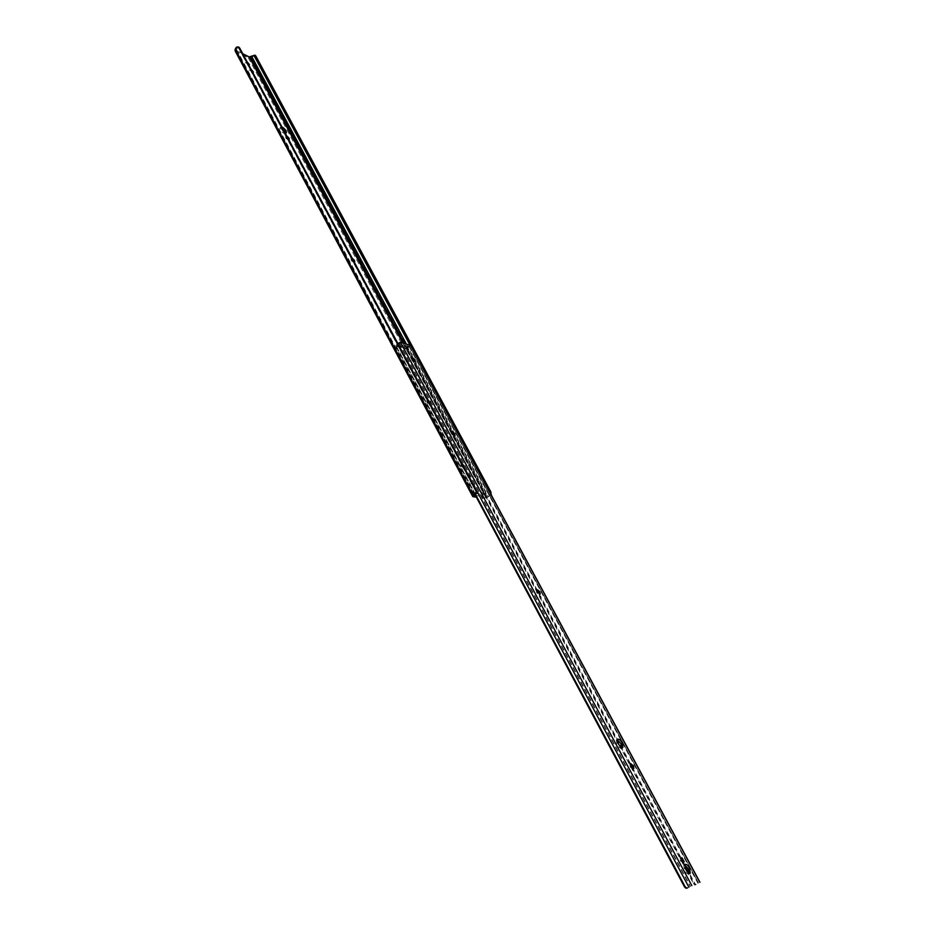 <?xml version="1.0" encoding="UTF-8"?>
<svg xmlns="http://www.w3.org/2000/svg" width="935" height="935" viewBox="0 0 935 935"><rect width="100%" height="100%" fill="white"/><g stroke="black" fill="none" stroke-linecap="round" stroke-linejoin="round"><path stroke-width="0.7" stroke-dasharray="4.67 3.51" d="M286.788 135.996L286.613 136.966L288.518 139.221M286.075 136.907L285.958 138.298L288.366 140.168L286.075 136.907M352.156 258.13L352.343 259.837L354.026 261.613M351.385 258.995L351.373 260.655L353.746 262.49L351.385 258.995M428.101 399.666L428.23 401.653L430.556 403.441L430.03 401.524L428.101 399.666M427.05 400.472L427.178 402.471L429.504 404.247L428.99 402.342L427.05 400.472M283.153 129.205L280.068 127.803C280.009 129.755 281.423 131.695 284.334 133.635L285.584 132.922M462.1 463.187L462.299 465.338L464.601 467.114L464.052 465.057L462.1 463.187M461.025 463.994L461.224 466.144L463.526 467.909L462.977 465.852L461.025 463.994M473.542 487.065L471.696 483.629L470.983 483.664L473.542 487.065L474.968 486.165L472.783 482.822L472.07 482.869L474.629 486.258M252.006 72.918L250.592 70.265L249.61 70.043L251.608 72.731L252.894 72.088M248.009 65.438L246.595 62.797L245.613 62.575L247.6 65.251L248.885 64.608M468.353 477.376L466.518 473.951L465.805 473.987L468.353 477.376L469.779 476.476L467.605 473.145L466.881 473.18L469.428 476.569M481.864 497.069L482.951 496.275L483.862 497.186L482.776 497.981L481.478 496.251L474.606 495.41L475.319 496.917M235.211 51.051L248.313 57.748L251.737 57.467L254.939 55.165M482.776 497.981L486.644 497.771L490.98 495.527L486.901 497.151L483.862 497.186M250.183 70.078L251.059 69.248L252.473 71.878M246.197 62.61L247.062 61.768L248.465 64.398L247.6 65.251M281.914 126.891L280.979 126.961C280.851 128.761 282.206 130.666 285.023 132.7M476.219 496.263L476.207 495.445L475.12 496.251M475.038 493.376L481.911 494.229L482.565 495.445L484.33 493.855L477.353 493.47L476.698 492.231L475.038 493.376L476.207 495.445M482.951 496.275L482.565 495.445L481.478 496.251M242.773 53.774L236.345 50.443L236.368 48.655L238.495 47.837L239.605 48.819L475.997 490.606L476.207 492.383M488.841 496.368L490.232 494.054L489.788 492.242M410.103 344.875L489.554 492.324M477.353 493.47L474.606 495.41M484.201 493.785L483.547 492.558L477.785 491.833L478.44 493.072M481.911 494.229L483.372 493.072L484.038 494.299M476.698 492.231L477.785 491.833M684.701 865.027L683.742 865.144L684.525 870.251C686.29 873.197 687.786 874.424 689.013 873.921L689.364 873.29M617.287 739.912L616.364 740.053L617.042 744.459C618.841 747.427 620.384 748.643 621.646 748.129L621.962 747.521M681.241 858.505L680.142 858.505L680.505 860.913L682.527 862.701L683.134 861.789M404.236 348.65L406.409 349.012L409.682 346.803L400.18 344.244L399.572 343.11L397.083 345.553L397.609 346.873L404.434 347.773L404.236 348.65L403.628 347.528L405.416 348.007L406.012 349.129M537.403 590.943L536.246 590.593L536.865 592.965L539.109 594.718L539.109 593.573M412.662 358.876L411.447 358.456L411.961 360.291L414.298 362.09L414.1 360.852M630.926 764.888L629.769 764.503L630.482 767.366L632.656 769.096L632.726 767.951M452.353 432.73L451.161 432.356L451.71 434.343L454.024 436.119L453.896 434.939M397.889 343.566L395.949 345.494L396.826 347.095L397.726 344.746L399.572 343.11M409.682 346.803L409.074 345.681L406.97 347.224L406.83 349.748L617.708 742.46M406.83 349.748L407.555 349.935L407.73 347.434L410.5 345.377M696.061 884.405L693.98 883.166L693.396 883.423L694.658 884.639M407.415 348.556L695.289 884.288M407.555 349.935L693.98 883.166M619.017 744.903L685.215 868.183M686.606 870.789L693.396 883.423M396.826 347.095L685.238 886.836L684.63 887.093M687.856 887.864L685.238 886.836M396.089 346.897L474.805 494.276M395.949 345.494L475.225 493.867M397.667 346.908L397.059 345.775L398.859 346.254L399.467 347.388M406.409 349.012L405.802 347.89L409.074 345.681M403.628 347.528L404.189 348.533M404.481 347.902L403.885 346.78L403.581 347.399M403.885 346.78L404.434 347.773M401.01 346.862L400.402 345.74L403.826 346.651M400.402 345.74L400.753 346.908M399.724 347.341L399.128 346.219L400.145 345.775M400.18 344.244L397.679 346.686M285.701 137.807L286.613 136.966M351.092 260.129L352.063 259.299M426.874 401.886L427.914 401.068M460.897 465.536L461.972 464.73M235.854 51.647L473.285 496.847M248.313 57.748L484.575 498.203M402.693 342.853L485.662 497.408M236.73 50.806L474.103 495.527M404.236 343.274L486.901 497.151M406.246 343.823L488.386 496.567M409.822 344.793L490.232 494.054M255.15 55.165L491.506 493.563M251.737 57.467L488.128 497.186M250.37 57.83L486.644 497.771M239.605 48.819L239.652 47.93M476.254 489.963L475.997 490.606M238.495 47.837L476.231 492.301M236.298 48.982L474.372 494.849M236.251 50.011L474.068 495.585M236.438 47.171L236.368 48.655M252.205 56.451L254.18 55.936M466.518 473.951L467.605 473.145M467.979 477.317L469.066 476.511M466.156 473.893L467.231 473.087M461.224 466.144L462.299 465.338M463.304 466.46L464.379 465.653M462.977 465.852L464.052 465.057M427.178 402.471L428.23 401.653M429.294 402.927L430.345 402.108M428.99 402.342L430.03 401.524M351.373 260.655L352.343 259.837M246.595 62.797L247.272 62.154M250.592 70.265L251.27 69.622M251.608 72.731L252.485 71.89M285.958 138.298L286.881 137.457M471.696 483.629L472.783 482.822M473.168 487.018L474.255 486.212M471.333 483.57L472.42 482.776M682.527 862.701L683.824 861.965M409.226 345.728L698.492 883.026L409.25 345.74M399.42 343.075L690.521 886.38M409.098 346.558L698.001 883.376M409.098 345.903L698.281 883.119M399.14 343.215L690.194 886.555M397.726 344.746L396.954 344.548M407.73 347.434L406.97 347.224M451.71 434.343L452.774 433.524M451.395 433.746L452.458 432.928M630.482 767.366L631.721 766.606M630.096 766.642L631.335 765.882M680.563 858.33L681.335 857.886M411.961 360.291L412.99 359.461M411.645 359.718L412.674 358.9M536.865 592.965L538.011 592.182M536.515 592.311L537.66 591.528M285.537 136.907L286.449 136.066M350.906 259.042L351.876 258.212M426.664 400.554L427.704 399.748M285.479 133.635L286.297 132.887M460.675 464.087L461.75 463.281M236.345 50.443L474.068 495.877M483.675 492.628L484.33 493.855M468.704 477.282L469.779 476.476M465.805 473.987L466.881 473.18M463.526 467.909L464.601 467.114M280.068 127.803L280.979 126.961M429.504 404.247L430.556 403.441M353.746 262.49L354.669 261.706M248.581 65.473L249.423 64.667M245.613 62.575L246.489 61.733M252.579 72.953L253.432 72.147M249.61 70.043L250.498 69.213M288.366 140.168L289.242 139.373M473.881 486.971L474.968 486.165M470.983 483.664L472.07 482.869M683.742 865.144L685.039 864.408M616.364 740.053L617.603 739.293M695.324 884.697L695.967 884.417M687.073 888.168L687.739 887.899M397.609 346.873L397.001 345.74M403.885 346.686L404.493 347.82M404.177 348.615L403.581 347.493M454.024 436.119L455.018 435.371M451.161 432.356L452.236 431.538M632.656 769.096L633.79 768.406M629.769 764.503L631.008 763.743M621.646 748.129L622.663 747.509M414.298 362.09L415.257 361.319M411.447 358.456L412.475 357.637M539.109 594.718L540.173 593.994M536.246 590.593L537.391 589.798M689.013 873.921L690.077 873.325"/><path stroke-width="1.4" d="M288.518 139.221L289.277 139.338L288.857 137.936L286.788 135.996M354.026 261.613L354.716 261.66L354.54 260.573L352.156 258.13M285.023 132.7L286.39 132.805C286.449 130.865 285.023 128.925 282.125 126.973L281.914 126.891M285.584 132.922L283.153 129.205M475.319 496.917L475.962 496.45M475.845 496.216L474.068 495.877L474.933 493.54L473.063 495.363L472.759 496.578L475.12 497.069M252.473 71.878L253.467 72.112L251.071 69.237M248.465 64.398L249.458 64.632L247.074 61.768M254.939 55.165L255.769 55.901L253.829 55.469L249.189 56.918L242.773 53.774M254.589 56.217L410.103 344.875M255.769 55.901L490.828 491.833L491.342 495.129M474.933 493.54L476.464 491.752L476.254 489.963L239.652 47.93L238.542 46.949L236.438 47.171L235.106 49.298L235.211 51.051L472.759 496.578M476.301 492.161L474.512 494.615M689.527 868.066C687.763 865.12 686.267 863.905 685.039 864.408L685.834 869.515C687.599 872.46 689.095 873.687 690.322 873.185L689.527 868.066M689.364 873.29L688.23 868.802L684.701 865.027M622.207 742.963C620.408 740.006 618.865 738.779 617.603 739.293L618.269 743.699C620.08 746.656 621.611 747.883 622.885 747.369L622.207 742.963M621.962 747.521L620.969 743.722L617.287 739.912M681.802 860.165L684.245 861.789L681.849 857.594L681.802 860.165M539.109 593.573L537.403 590.943M415.117 360.01L412.475 357.637L412.99 359.461L415.327 361.272L415.117 360.01L414.088 360.828L412.662 358.876M683.134 861.789L681.241 858.505M632.726 767.951L630.926 764.888M453.896 434.939L452.353 432.73M410.5 345.377L400.437 342.245L397.889 343.566L688.908 887.21M538.011 592.182L540.255 593.935L539.635 591.551L537.391 589.798L538.011 592.182M631.721 766.606L633.895 768.336L633.568 766.197L631.008 763.743L631.721 766.606M452.774 433.524L455.088 435.313L454.539 433.326L452.236 431.538L452.774 433.524M617.708 742.46L619.017 744.903M685.215 868.183L686.606 870.789M694.658 884.639L695.733 884.533M474.805 494.276L684.63 887.093L685.939 888.215L687.576 887.981M475.225 493.867L685.939 888.215M249.189 56.918L402.693 342.853M250.416 56.965L404.236 343.274M251.784 56.603L406.246 343.823M253.969 55.481L409.822 344.793M489.788 492.242L490.828 491.833M235.047 50.315L472.771 496.099M235.106 49.298L473.063 495.363M238.542 46.949L476.488 491.67M353.804 261.204L354.54 260.573M353.524 260.666L354.248 260.047M288.436 139.058L289.114 138.427M288.167 138.567L288.857 137.936M400.437 342.245L691.842 885.644M410.243 344.91L699.801 882.301M453.791 434.728L454.866 433.922M453.475 434.132L454.539 433.326M632.317 766.945L633.568 766.197M631.931 766.232L633.182 765.473M413.784 360.267L414.813 359.437M538.841 592.989L539.986 592.206M538.49 592.346L539.635 591.551M475.997 496.497L475.272 497.023M253.829 55.469L255.01 55.153M410.488 345.073L699.953 882.254"/></g></svg>
